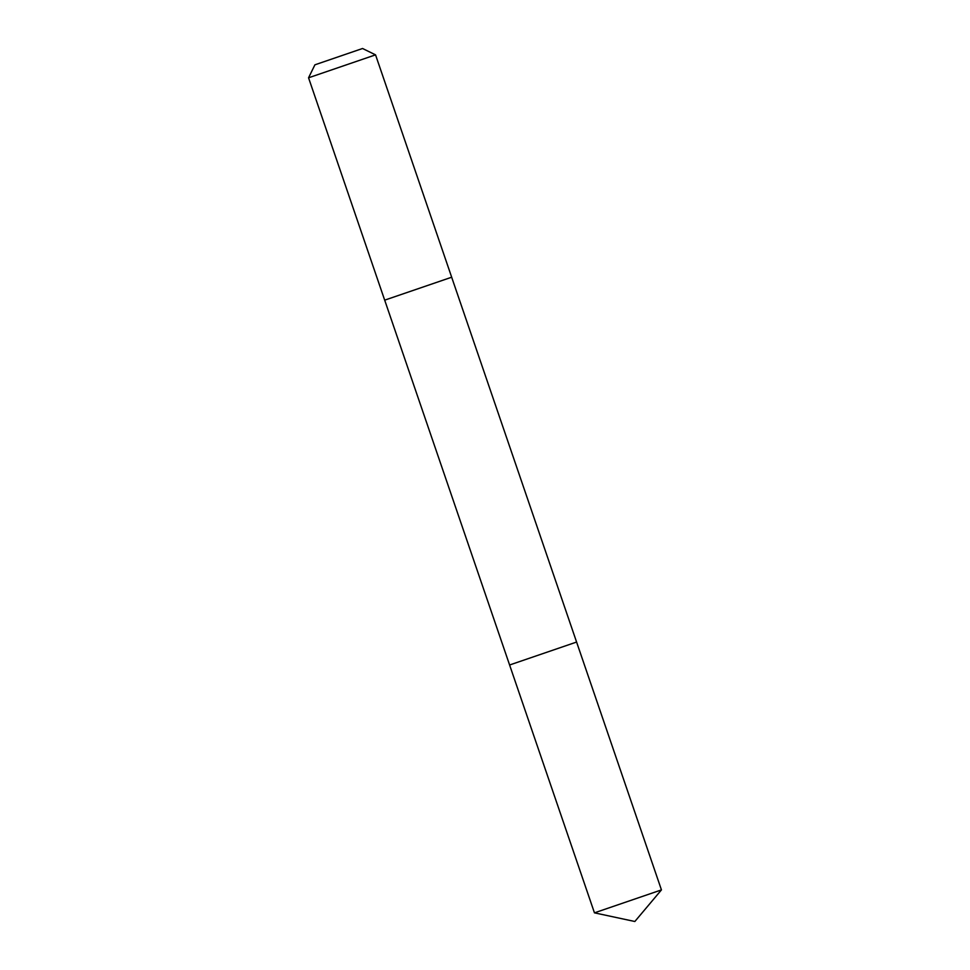 <?xml version="1.0" encoding="UTF-8"?>
<svg xmlns="http://www.w3.org/2000/svg" width="970" height="970" viewBox="0 0 970 970"><rect width="100%" height="100%" fill="white"/><g stroke="black" fill="none" stroke-linecap="round" stroke-linejoin="round"><path stroke-width="1.45" d="M576.592 642.055L509.602 664.996L594.452 912.843L661.443 889.902L576.592 642.055L509.602 664.996L384.69 300.154L451.668 277.226L576.592 642.055M444.89 279.542L451.68 277.226L375.548 54.853L308.557 77.794L384.678 300.154L444.89 279.542M308.557 77.794L314.911 64.82L357.736 50.149L362.562 48.5L375.548 54.853M594.452 912.843L634.841 921.5L661.443 889.902"/></g></svg>

